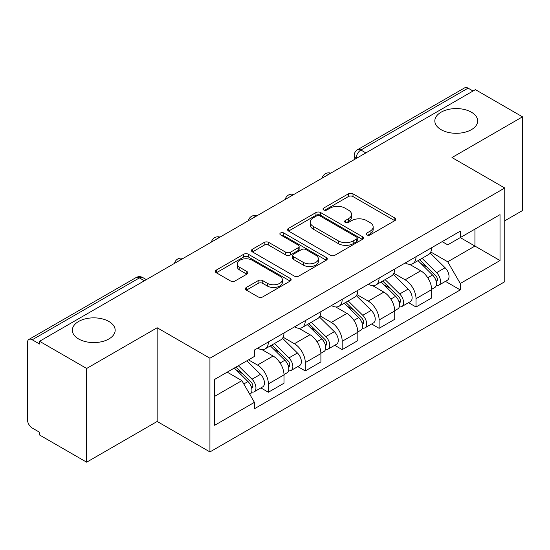 <?xml version="1.0" encoding="UTF-8"?>
<svg xmlns="http://www.w3.org/2000/svg" width="550" height="550" viewBox="0 0 550 550"><rect width="100%" height="100%" fill="white"/><g stroke="black" fill="none" stroke-linecap="round" stroke-linejoin="round"><path stroke-width="0.82" d="M366.871 234.905A2.296 1.327 0 0 0 370.123 234.905L394.804 220.66A3.286 1.897 0 0 0 395.766 219.319A3.286 1.897 0 0 0 394.804 217.979L352.997 193.841A3.286 1.897 0 0 0 348.349 193.841L323.675 208.086A2.296 1.327 0 0 0 323.001 209.028A2.296 1.327 0 0 0 323.675 209.962A2.296 1.327 0 0 0 326.927 209.962L330.117 208.12A10.512 6.071 0 0 1 344.981 208.12L348.466 210.134A10.512 6.071 0 0 1 351.546 214.424A10.512 6.071 0 0 1 348.466 218.714L345.276 220.557A2.296 1.327 0 0 0 344.603 221.499A2.296 1.327 0 0 0 345.276 222.434A2.296 1.327 0 0 0 348.528 222.434L351.718 220.591A10.512 6.071 0 0 1 366.582 220.591L370.067 222.606A10.512 6.071 0 0 1 373.147 226.896A10.512 6.071 0 0 1 370.067 231.186L366.871 233.028A2.296 1.327 0 0 0 366.197 233.963A2.296 1.327 0 0 0 366.871 234.905L366.871 233.028M108.893 321.475A21.416 12.361 0 0 0 85.559 318.794A21.416 12.361 0 0 0 72.339 330.22A21.416 12.361 0 0 0 78.609 338.958A21.416 12.361 0 0 0 101.949 341.639A21.416 12.361 0 0 0 115.17 330.22A21.416 12.361 0 0 0 108.893 321.475M471.391 112.193A21.416 12.361 0 0 0 448.051 109.512A21.416 12.361 0 0 0 434.83 120.931A21.416 12.361 0 0 0 441.107 129.676A21.416 12.361 0 0 0 464.441 132.358A21.416 12.361 0 0 0 477.661 120.931A21.416 12.361 0 0 0 471.391 112.193M246.393 287.437A3.286 1.897 0 0 0 245.431 288.778A3.286 1.897 0 0 0 246.393 290.118L258.122 296.89A3.286 1.897 0 0 0 262.762 296.89L290.173 281.064A3.286 1.897 0 0 0 291.136 279.723A3.286 1.897 0 0 0 290.173 278.382L248.366 254.244A3.286 1.897 0 0 0 243.719 254.244L216.315 270.071A3.286 1.897 0 0 0 215.353 271.411A3.286 1.897 0 0 0 216.315 272.752L230.484 280.933A3.286 1.897 0 0 0 235.125 280.933L246.854 274.161A3.286 1.897 0 0 0 247.816 272.821A3.286 1.897 0 0 0 246.854 271.48L239.827 267.424A8.786 5.074 0 0 1 237.256 263.835A8.786 5.074 0 0 1 242.681 259.146A8.786 5.074 0 0 1 252.258 260.246L279.778 276.141A8.786 5.074 0 0 1 282.349 279.723A8.786 5.074 0 0 1 276.925 284.412A8.786 5.074 0 0 1 267.355 283.312L262.762 280.665A3.286 1.897 0 0 0 258.122 280.665L246.393 287.437L246.393 290.118M209.928 358.222L157.162 327.759L86.653 368.466L39.566 341.282L475.413 89.65L522.5 116.834L451.99 157.547L504.756 188.011L209.928 358.222L209.928 451.935L504.756 281.724L504.756 188.011M330.351 255.186A3.286 1.897 0 0 0 334.998 255.186L362.402 239.367A3.286 1.897 0 0 0 363.364 238.019A3.286 1.897 0 0 0 362.402 236.679L320.595 212.548A3.286 1.897 0 0 0 315.954 212.548L288.544 228.367A3.286 1.897 0 0 0 287.581 229.708A3.286 1.897 0 0 0 288.544 231.048L330.351 255.186M281.449 235.4A2.296 1.327 0 0 1 283.786 235.723L283.786 232.994L326.288 257.531A3.286 1.897 0 0 1 327.25 258.871A3.286 1.897 0 0 1 326.288 260.212L298.884 276.038A3.286 1.897 0 0 1 294.236 276.038L252.429 251.9L252.429 249.219A3.286 1.897 0 0 0 251.467 250.559A3.286 1.897 0 0 0 252.429 251.9M252.429 249.219L264.158 242.447A3.286 1.897 0 0 1 268.806 242.447L285.759 252.237A3.286 1.897 0 0 0 290.407 252.237L298.183 247.748A3.286 1.897 0 0 0 299.145 246.4A3.286 1.897 0 0 0 298.183 245.059L280.534 234.871A2.296 1.327 0 0 1 279.861 233.936A2.296 1.327 0 0 1 281.277 232.705A2.296 1.327 0 0 1 283.786 232.994M86.653 368.466L86.653 462.186L39.566 435.002L39.566 432.266L32.23 428.031A6.689 3.864 -120 0 1 27.5 419.836L27.5 342.512A6.689 3.864 -120 0 1 28.889 339.446L136.07 277.564A6.689 3.864 60 0 1 139.418 277.894L32.23 339.783A6.689 3.864 -120 0 0 28.889 339.446M504.756 220.798L522.5 210.554L522.5 116.834M86.653 462.186L157.162 421.472L209.928 451.935M39.566 341.282L39.566 344.018L32.23 339.783M365.86 152.9L360.889 150.033A6.689 3.864 60 0 0 357.548 149.703L464.729 87.814A6.689 3.864 60 0 1 468.078 88.144L360.889 150.033A6.689 3.864 120 0 0 356.159 158.228L356.159 158.503M473.048 91.018L468.078 88.144M416.02 256.726A15.393 8.889 60 0 1 412.837 263.636L428.45 254.616A15.393 8.889 -120 0 0 431.64 247.706M393.862 273.302L405.137 279.812A15.393 8.889 60 0 1 416.02 298.664L431.64 289.644A15.393 8.889 -120 0 0 420.757 270.793L409.578 264.344M431.64 289.644L431.64 297.983L416.02 306.996L408.533 302.672M412.837 263.636A15.393 8.889 60 0 1 405.261 262.941M416.02 298.664L416.02 306.996M379.108 278.032A15.393 8.889 60 0 1 375.925 284.941L391.538 275.928A15.393 8.889 -120 0 0 394.728 269.019M371.621 323.984L379.108 328.309L394.728 319.289L394.728 310.956A15.393 8.889 -120 0 0 383.845 292.105L372.666 285.649M375.925 284.941A15.393 8.889 60 0 1 368.342 284.247M356.95 294.607L368.225 301.118A15.393 8.889 60 0 1 379.108 319.976L379.108 328.309M342.196 299.344A15.393 8.889 60 0 1 339.013 306.254L354.626 297.241A15.393 8.889 -120 0 0 357.816 290.331M334.709 345.297L342.196 349.621L357.816 340.601L357.816 332.269A15.393 8.889 -120 0 0 346.933 313.418L335.754 306.962M339.013 306.254A15.393 8.889 60 0 1 331.43 305.559M320.038 315.92L331.313 322.431A15.393 8.889 60 0 1 342.196 341.282L342.196 349.621M305.284 320.657A15.393 8.889 60 0 1 302.101 327.566L317.714 318.553A15.393 8.889 -120 0 0 320.904 311.637M297.798 366.609L305.284 370.927L320.904 361.914L320.904 353.581A15.393 8.889 -120 0 0 310.021 334.73L298.843 328.274M302.101 327.566A15.393 8.889 60 0 1 294.518 326.872M283.126 337.232L294.401 343.743A15.393 8.889 60 0 1 305.284 362.594L305.284 370.927M268.373 341.969A15.393 8.889 60 0 1 265.189 348.879L280.803 339.859A15.393 8.889 -120 0 0 283.993 332.949M260.886 387.915L268.373 392.239L283.993 383.226L283.993 374.894A15.393 8.889 -120 0 0 273.109 356.036L261.931 349.587M265.189 348.879A15.393 8.889 60 0 1 257.606 348.184M248.497 359.865L257.489 365.056A15.393 8.889 60 0 1 268.373 383.907L268.373 392.239M442.166 241.629L447.728 244.839L500.019 214.644L474.939 229.13L474.939 246.07L447.728 261.779L430.774 251.989M214.665 396.337L241.876 380.627L254.416 402.346L214.665 425.301L214.665 379.397L254.416 356.448L254.416 350.027L460.268 231.179L460.268 237.6L500.019 260.549L460.268 283.498L447.728 261.779M500.019 214.644L500.019 260.549M254.416 402.346L254.416 408.767L460.268 289.919L460.268 283.498M157.162 327.759L157.162 421.472M241.876 380.627L227.205 372.158M445.445 281.359L460.268 289.919M367.792 235.228L370.067 233.915A10.512 6.071 0 0 0 373.147 229.625L373.147 226.896M351.546 214.424L351.546 217.154A10.512 6.071 0 0 1 348.466 221.444L346.191 222.757M394.756 220.681L352.997 196.57A3.286 1.897 0 0 0 348.349 196.57L324.596 210.286M362.361 239.387L320.595 215.277A3.286 1.897 0 0 0 315.954 215.277L288.592 231.076M356.599 238.961A2.296 1.327 0 0 0 357.266 238.019A2.296 1.327 0 0 0 356.599 237.084L319.901 215.896A2.296 1.327 0 0 0 316.649 215.896L313.28 217.841A10.512 6.071 0 0 0 310.2 222.131A10.512 6.071 0 0 0 313.28 226.421L338.367 240.907A10.512 6.071 0 0 0 353.231 240.907L356.599 238.961L356.599 241.691A2.296 1.327 0 0 0 357.266 240.756L357.266 238.019M310.2 222.131L310.2 224.867A10.512 6.071 0 0 0 313.28 229.157L313.28 226.421M356.599 241.691L353.231 243.636A10.512 6.071 0 0 1 338.367 243.636L313.28 229.157M252.471 251.928L264.158 245.183L264.158 242.447M299.145 246.4L299.145 249.136A3.286 1.897 0 0 1 298.183 250.477L290.407 254.966A3.286 1.897 0 0 1 285.759 254.966L268.806 245.183A3.286 1.897 0 0 0 264.158 245.183M283.786 235.723L326.246 260.239M303.353 262.391A8.786 5.074 0 0 0 312.929 263.491A8.786 5.074 0 0 0 318.354 258.809A8.786 5.074 0 0 0 315.776 255.221L306.082 249.624A3.286 1.897 0 0 0 301.434 249.624L293.652 254.114A3.286 1.897 0 0 0 292.696 255.454A3.286 1.897 0 0 0 293.652 256.795L303.353 262.391L303.353 265.127A8.786 5.074 0 0 0 312.929 266.228A8.786 5.074 0 0 0 318.354 261.539L318.354 258.809M292.696 255.454L292.696 258.184A3.286 1.897 0 0 0 293.652 259.524L293.652 256.795M303.353 265.127L293.652 259.524M282.349 279.723L282.349 282.459A8.786 5.074 0 0 1 276.925 287.141A8.786 5.074 0 0 1 267.355 286.041L262.762 283.394A3.286 1.897 0 0 0 258.122 283.394L246.434 290.139M237.256 263.835L237.256 266.564A8.786 5.074 0 0 0 239.827 270.153L239.827 267.424M246.812 274.189L239.827 270.153M290.125 281.091L248.366 256.981A3.286 1.897 0 0 0 243.719 256.981L216.356 272.779M418.007 260.645L432.547 274.993A8.367 4.833 60 0 1 434.754 287.533L431.633 289.334M420.908 263.505L427.075 267.066M419.623 259.717L435.545 275.426A4.015 2.317 60 0 1 436.604 281.442A4.015 2.317 60 0 1 436.239 281.586M422.029 258.321L436.576 272.669A8.367 4.833 60 0 1 438.783 285.209A8.367 4.833 60 0 1 436.253 285.478M430.169 253.028L445.094 267.754A8.367 4.833 60 0 1 447.301 280.294L438.783 285.209M381.095 281.957L395.636 296.306A8.367 4.833 60 0 1 397.842 308.846L394.721 310.647M383.996 284.817L390.163 288.379M382.711 281.022L398.633 296.732A4.015 2.317 60 0 1 399.692 302.754A4.015 2.317 60 0 1 399.328 302.899M385.117 279.634L399.664 293.982A8.367 4.833 60 0 1 401.871 306.522A8.367 4.833 60 0 1 399.341 306.79M393.257 274.34L408.183 289.059A8.367 4.833 60 0 1 410.389 301.606L401.871 306.522M344.183 303.27L358.724 317.611A8.367 4.833 60 0 1 360.931 330.158L357.809 331.959M347.084 306.13L353.251 309.684M345.799 302.335L361.721 318.044A4.015 2.317 60 0 1 362.78 324.067A4.015 2.317 60 0 1 362.416 324.211M348.205 300.946L362.752 315.294A8.367 4.833 60 0 1 364.959 327.834A8.367 4.833 60 0 1 362.429 328.103M356.345 295.653L371.271 310.372A8.367 4.833 60 0 1 373.478 322.919L364.959 327.834M307.271 324.576L321.812 338.924A8.367 4.833 60 0 1 324.019 351.464L320.897 353.272M310.173 327.442L316.339 330.997M308.887 323.647L324.809 339.357A4.015 2.317 60 0 1 325.868 345.379A4.015 2.317 60 0 1 325.504 345.524M311.293 322.259L325.834 336.6A8.367 4.833 60 0 1 328.041 349.147A8.367 4.833 60 0 1 325.518 349.415M319.433 316.965L334.352 331.684A8.367 4.833 60 0 1 336.559 344.224L328.041 349.147M270.359 345.888L284.9 360.236A8.367 4.833 60 0 1 287.107 372.776L283.986 374.578M273.261 348.748L279.428 352.309M271.975 344.96L287.897 360.669A4.015 2.317 60 0 1 288.956 366.685A4.015 2.317 60 0 1 288.592 366.836M274.381 343.564L288.922 357.913A8.367 4.833 60 0 1 291.129 370.453A8.367 4.833 60 0 1 288.606 370.721M282.521 338.271L297.44 352.997A8.367 4.833 60 0 1 299.647 365.537L291.129 370.453M234.314 368.053L247.988 381.549A8.367 4.833 60 0 1 250.195 394.089L249.782 394.329M236.349 370.061L242.516 373.622M235.929 367.125L250.986 381.982A4.015 2.317 60 0 1 252.044 387.998A4.015 2.317 60 0 1 251.68 388.142M238.336 365.729L252.01 379.225A8.367 4.833 60 0 1 254.217 391.765A8.367 4.833 60 0 1 251.694 392.033M246.854 360.814L260.528 374.309A8.367 4.833 60 0 1 262.735 386.849L254.217 391.765M356.393 158.366L356.159 158.228A6.689 3.864 0 0 1 354.2 155.499L354.2 159.631M305.284 362.594L320.904 353.581M342.196 341.282L357.816 332.269M379.108 319.976L394.728 310.956M268.373 383.907L283.993 374.894M257.489 365.056L273.109 356.036M294.401 343.743L310.021 334.73M331.313 322.431L346.933 313.418M368.225 301.118L383.845 292.105M405.137 279.812L420.757 270.793M330.192 173.498A6.689 3.864 120 0 0 327.236 175.203M293.281 194.803A6.689 3.864 120 0 0 290.324 196.515M256.362 216.116A6.689 3.864 120 0 0 253.413 217.821M219.45 237.428A6.689 3.864 120 0 0 216.501 239.133M182.538 258.741A6.689 3.864 120 0 0 179.589 260.446M144.389 280.768L139.418 277.894A6.689 3.864 120 0 1 142.766 277.564A6.689 6.689 0 0 0 136.07 277.564M370.067 233.915L370.067 231.186M345.276 222.434L345.276 220.557M348.466 221.444L348.466 218.714M323.675 209.962L323.675 208.086M348.349 196.57L348.349 193.841M352.997 196.57L352.997 193.841M394.804 220.66L394.804 217.979M288.544 231.048L288.544 228.367M315.954 215.277L315.954 212.548M320.595 215.277L320.595 212.548M362.402 239.367L362.402 236.679M338.367 243.636L338.367 240.907M353.231 243.636L353.231 240.907M268.806 245.183L268.806 242.447M285.759 254.966L285.759 252.237M290.407 254.966L290.407 252.237M298.183 250.477L298.183 247.748M326.288 260.212L326.288 257.531M258.122 283.394L258.122 280.665M262.762 283.394L262.762 280.665M267.355 286.041L267.355 283.312M246.854 274.161L246.854 271.48M216.315 272.752L216.315 270.071M243.719 256.981L243.719 254.244M248.366 256.981L248.366 254.244M290.173 281.064L290.173 278.382M432.547 274.993L427.749 277.764M437.436 279.606L435.93 280.479M445.094 267.754L436.576 272.669M395.636 296.306L390.837 299.076M400.524 300.919L399.018 301.785M408.183 289.059L399.664 293.982M358.724 317.611L353.925 320.389M363.612 322.231L362.106 323.097M371.271 310.372L362.752 315.294M321.812 338.924L317.013 341.701M326.7 343.537L325.194 344.41M334.352 331.684L325.834 336.6M284.9 360.236L280.094 363.007M289.788 364.849L288.282 365.723M297.44 352.997L288.922 357.913M247.988 381.549L243.801 383.962M252.876 386.162L251.371 387.028M260.528 374.309L252.01 379.225M330.756 173.167A6.689 6.689 0 0 0 322.169 178.124M293.844 194.48A6.689 6.689 0 0 0 285.257 199.437M256.933 215.786A6.689 6.689 0 0 0 248.346 220.749M220.021 237.098A6.689 6.689 0 0 0 211.434 242.055M183.109 258.411A6.689 6.689 0 0 0 174.522 263.368M146.348 279.634L142.766 277.564M357.548 149.703A6.689 6.689 0 0 0 354.2 155.499"/></g></svg>
